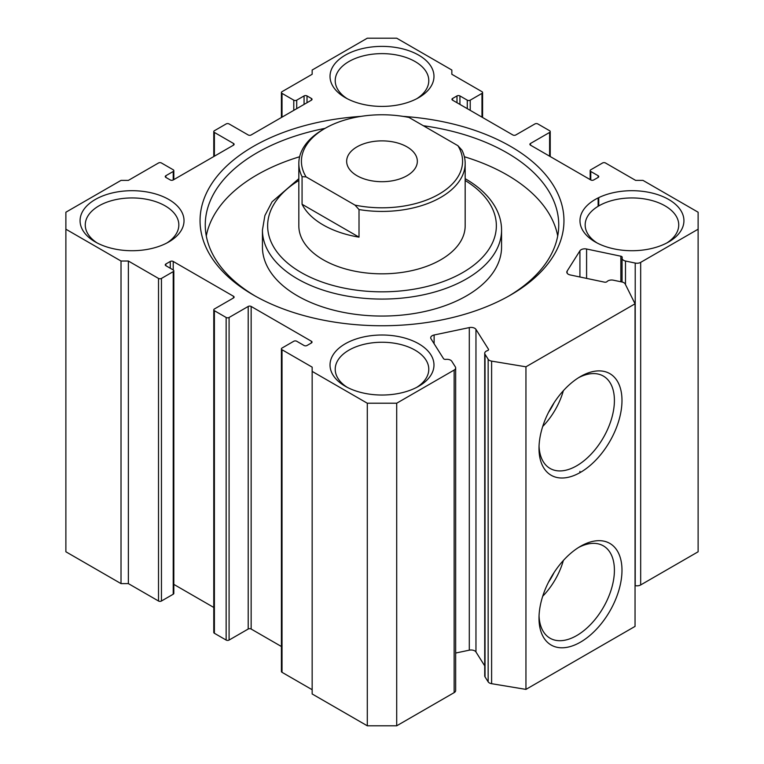 <?xml version="1.0" encoding="UTF-8"?>
<svg xmlns="http://www.w3.org/2000/svg" width="764" height="764" viewBox="0 0 764 764"><rect width="100%" height="100%" fill="white"/><g stroke="black" fill="none" stroke-linecap="round" stroke-linejoin="round"><path stroke-width="1.15" d="M580.497 376.537L580.497 376.537A58.675 33.874 -60 0 1 621.982 400.489A58.675 33.874 -60 0 1 580.497 472.353A58.675 33.874 -60 0 1 539.002 448.401A58.675 33.874 -60 0 1 580.497 376.537L580.497 376.537M539.05 446.128A53.318 30.78 120 0 0 549.488 468.093A53.318 30.78 120 0 0 576.705 465.792A53.318 30.78 120 0 0 611.687 418.29A53.318 30.78 120 0 0 602.796 375.764A53.318 30.78 120 0 0 578.549 377.702M580.497 546.317L580.497 546.317A58.675 33.874 -60 0 1 621.982 570.269A58.675 33.874 -60 0 1 580.497 642.132A58.675 33.874 -60 0 1 539.002 618.181A58.675 33.874 -60 0 1 580.497 546.317L580.497 546.317M539.05 615.908A53.318 30.78 120 0 0 549.488 637.873A53.318 30.78 120 0 0 576.705 635.572A53.318 30.78 120 0 0 611.687 588.07A53.318 30.78 120 0 0 602.796 545.544A53.318 30.78 120 0 0 578.549 547.482M542.707 426.484A51.322 29.634 120 0 0 563.364 390.69M548.504 412.407A43.834 25.307 120 0 0 554.072 402.762M548.819 411.777A43.834 25.307 120 0 0 553.69 403.344M542.707 596.264A51.322 29.634 120 0 0 563.364 560.47M548.504 582.187A43.834 25.307 120 0 0 554.072 572.542M548.819 581.557A43.834 25.307 120 0 0 553.69 573.124M311.425 342.95L311.425 341.25A2.082 1.203 180 0 1 312.037 342.1A2.082 1.203 180 0 1 311.425 342.95L307.013 345.5A2.082 1.203 180 0 1 304.072 345.5L296.718 341.25A2.082 1.203 0 0 0 293.777 341.25L282.021 348.04A2.082 1.203 0 0 0 281.41 348.89A2.082 1.203 0 0 0 282.021 349.74L312.161 367.14L312.161 371.39L367.293 403.22L396.707 403.22L454.15 370.053A5.195 2.999 0 0 0 455.669 367.933A5.195 2.999 0 0 0 455.354 366.901L451.81 361.286A5.195 2.999 0 0 0 445.87 359.376A2.082 1.203 180 0 1 443.97 359.051A2.082 1.203 180 0 1 443.492 358.612L431.02 338.824A5.195 2.999 180 0 1 430.705 337.803A5.195 2.999 180 0 1 434.124 334.985L469.297 327.594A5.195 2.999 180 0 1 474.75 328.291A5.195 2.999 180 0 1 475.962 329.389L488.425 349.167A2.082 1.203 180 0 1 488.559 349.578A2.082 1.203 180 0 1 487.461 350.638A5.195 2.999 0 0 0 484.72 353.283A5.195 2.999 0 0 0 485.035 354.305L488.158 359.261A5.195 2.999 0 0 0 491.605 361.114L525.947 366.806L635.046 303.814L625.2 283.988A5.195 2.999 0 0 0 621.972 281.992L613.396 280.197A5.195 2.999 0 0 0 607.036 281.591A2.082 1.203 180 0 1 604.496 282.155L570.231 274.954A5.195 2.999 180 0 1 566.812 272.137A5.195 2.999 180 0 1 567.127 271.105L567.127 273.159M620.855 281.763L620.855 256.207A2.082 1.203 180 0 1 622.221 257.334A2.082 1.203 180 0 1 622.183 257.583A5.195 2.999 0 0 0 622.068 258.194A5.195 2.999 0 0 0 623.586 260.314A5.195 2.999 0 0 0 625.487 261.021L625.487 284.58M475.962 329.389L475.962 651.969A5.195 2.999 0 0 0 474.75 650.871A5.195 2.999 0 0 0 469.297 650.174L469.297 327.594M402.914 116.367A181.947 105.04 180 0 1 510.658 146.43A181.947 105.04 180 0 1 510.658 294.99A181.947 105.04 180 0 1 253.342 294.99L253.342 294.99A181.947 105.04 180 0 1 210.176 186.168A181.947 105.04 180 0 1 361.086 116.367M508.786 296.05A176.742 102.042 0 0 0 558.742 224.95A176.742 102.042 0 0 0 506.981 152.8A176.742 102.042 0 0 0 423.361 125.745M325.111 128.342A176.742 102.042 0 0 0 205.258 224.95A176.742 102.042 0 0 0 255.214 296.05M298.829 163.41L298.829 225.8A83.171 48.017 0 0 0 323.191 259.76A83.171 48.017 0 0 0 413.83 270.169A83.171 48.017 0 0 0 465.171 225.8L465.171 163.41A83.171 48.017 180 0 1 440.809 197.36A83.171 48.017 180 0 1 359.013 209.556L359.013 237.146A83.171 48.017 180 0 1 302.067 204.274L302.067 176.685A83.171 48.017 180 0 1 298.829 163.41A83.171 48.017 180 0 1 323.182 129.45A83.171 48.017 180 0 1 323.191 129.45L325.025 128.39A80.573 46.518 0 0 0 306.087 176.885L354.993 205.115A80.573 46.518 0 0 0 438.975 194.18A80.573 46.518 0 0 0 457.913 145.695L461.933 150.136A83.171 48.017 180 0 1 465.171 163.41M297.454 295.84A119.566 69.027 0 0 0 427.754 310.805A119.566 69.027 0 0 0 501.566 247.03L501.566 230.05A119.566 69.027 180 0 1 427.754 293.825A119.566 69.027 180 0 1 297.454 278.86A119.566 69.027 180 0 1 262.434 230.05L262.434 247.03A119.566 69.027 0 0 0 297.454 295.84M557.71 235.99A176.742 102.042 0 0 0 506.981 174.87A176.742 102.042 0 0 0 464.369 156.744M299.631 156.744A176.742 102.042 0 0 0 206.29 235.99M95.29 241.93L95.29 241.93A51.981 30.016 180 0 1 95.29 199.49A51.981 30.016 180 0 1 168.806 199.49A51.981 30.016 180 0 1 168.806 241.93A51.981 30.016 180 0 1 95.29 241.93M166.867 242.99A46.785 27.007 0 0 0 178.833 224.95A46.785 27.007 0 0 0 165.129 205.85A46.785 27.007 0 0 0 114.142 199.996A46.785 27.007 0 0 0 85.262 224.95A46.785 27.007 0 0 0 97.219 242.99M595.194 241.93L595.194 241.93A51.981 30.016 180 0 1 595.194 199.49A51.981 30.016 180 0 1 668.71 199.49A51.981 30.016 180 0 1 668.71 241.93A51.981 30.016 180 0 1 595.194 241.93M666.781 242.99A46.785 27.007 0 0 0 678.738 224.95A46.785 27.007 0 0 0 665.033 205.85A46.785 27.007 0 0 0 614.055 199.996A46.785 27.007 0 0 0 585.167 224.95A46.785 27.007 0 0 0 597.133 242.99M345.242 386.24L345.242 386.24A51.981 30.016 180 0 1 345.242 343.8A51.981 30.016 180 0 1 418.758 343.8A51.981 30.016 180 0 1 418.758 386.24A51.981 30.016 180 0 1 345.242 386.24M416.819 387.3A46.785 27.007 0 0 0 428.785 369.26A46.785 27.007 0 0 0 415.081 350.16A46.785 27.007 0 0 0 364.094 344.306A46.785 27.007 0 0 0 335.215 369.26A46.785 27.007 0 0 0 347.181 387.3M345.242 97.62L345.242 97.62A51.981 30.016 180 0 1 345.242 55.18A51.981 30.016 180 0 1 418.758 55.18A51.981 30.016 180 0 1 418.758 97.62A51.981 30.016 180 0 1 345.242 97.62M416.819 98.68A46.785 27.007 0 0 0 428.785 80.64A46.785 27.007 0 0 0 415.081 61.54A46.785 27.007 0 0 0 364.094 55.686A46.785 27.007 0 0 0 335.215 80.64A46.785 27.007 0 0 0 347.181 98.68M396.707 403.22L396.707 725.8L454.15 692.633L454.15 370.053M579.924 276.998L579.924 250.802L567.127 271.105M579.924 250.802A5.195 2.999 180 0 1 586.59 249.007L586.59 278.392M620.855 256.207L586.59 249.007M635.218 263.064A5.195 2.999 0 0 0 640.671 262.367L640.671 584.947A5.195 2.999 180 0 1 635.218 585.644L635.218 263.064L625.487 261.021M640.671 262.367L698.124 229.2L698.124 212.22L642.982 180.39L635.629 180.39L605.489 162.99A2.082 1.203 0 0 0 602.548 162.99L590.782 169.78A2.082 1.203 0 0 0 590.18 170.63A2.082 1.203 0 0 0 590.782 171.47L590.782 179.96A2.082 1.203 180 0 0 593.724 179.96L598.136 177.42L598.136 175.72L590.782 171.47M598.136 175.72A2.082 1.203 180 0 1 598.747 176.57A2.082 1.203 180 0 1 598.136 177.42M530.502 145.16A2.082 1.203 180 0 1 529.891 144.31A2.082 1.203 180 0 1 530.502 143.46L530.502 145.16L590.782 179.96M549.612 156.19L549.612 132.43L530.502 143.46M549.612 132.43A2.082 1.203 0 0 0 550.223 131.58A2.082 1.203 0 0 0 549.612 130.73L537.856 123.94A2.082 1.203 0 0 0 534.915 123.94L515.795 134.97A2.082 1.203 180 0 1 512.854 134.97L452.574 100.17A2.082 1.203 180 0 1 451.963 99.32A2.082 1.203 180 0 1 452.574 98.47L452.574 100.17M456.987 102.72L456.987 95.92L452.574 98.47M456.987 95.92A2.082 1.203 180 0 1 459.928 95.92L459.928 104.41M467.281 108.66L467.281 100.17L459.928 95.92M467.281 100.17A2.082 1.203 0 0 0 470.223 100.17L470.223 110.36M481.979 117.15L481.979 93.38L470.223 100.17M481.979 93.38A2.082 1.203 0 0 0 482.59 92.53A2.082 1.203 0 0 0 481.979 91.68L451.839 74.28L451.839 70.03L396.707 38.2L367.293 38.2L312.161 70.03L312.161 74.28L282.021 91.68A2.082 1.203 0 0 0 281.41 92.53A2.082 1.203 0 0 0 282.021 93.38L282.021 117.15M293.777 110.36L293.777 100.17L282.021 93.38M293.777 100.17A2.082 1.203 0 0 0 296.718 100.17L296.718 108.66M304.072 104.41L304.072 95.92L296.718 100.17M304.072 95.92A2.082 1.203 180 0 1 307.013 95.92L307.013 102.72M311.425 98.47A2.082 1.203 180 0 1 312.037 99.32A2.082 1.203 180 0 1 311.425 100.17L311.425 98.47L307.013 95.92M233.498 143.46A2.082 1.203 180 0 1 234.109 144.31A2.082 1.203 180 0 1 233.498 145.16L233.498 143.46L214.388 132.43A2.082 1.203 0 0 1 213.777 131.58A2.082 1.203 0 0 1 214.388 130.73L226.144 123.94A2.082 1.203 0 0 1 229.085 123.94L248.204 134.97A2.082 1.203 180 0 0 251.146 134.97L311.425 100.17M165.864 177.42A2.082 1.203 180 0 1 165.253 176.57A2.082 1.203 180 0 1 165.864 175.72L165.864 177.42L170.276 179.96A2.082 1.203 180 0 0 173.218 179.96L233.498 145.16M173.218 179.96L173.218 171.47L165.864 175.72M173.218 171.47A2.082 1.203 0 0 0 173.82 170.63A2.082 1.203 0 0 0 173.218 169.78L161.452 162.99A2.082 1.203 0 0 0 158.511 162.99L128.371 180.39L121.018 180.39L65.876 212.22L65.876 229.2L121.018 261.03L128.371 261.03L128.371 583.61L121.018 583.61L121.018 261.03M173.218 594.22L173.218 271.64A2.082 1.203 0 0 0 173.82 270.79L173.82 593.37A2.082 1.203 180 0 1 173.218 594.22L161.452 601.01A2.082 1.203 180 0 1 158.511 601.01L158.511 278.43L128.371 261.03M158.511 278.43A2.082 1.203 0 0 0 161.452 278.43L161.452 601.01M173.218 271.64L161.452 278.43M173.82 270.79A2.082 1.203 0 0 0 173.218 269.95L165.864 265.7A2.082 1.203 180 0 1 165.253 264.85A2.082 1.203 180 0 1 165.864 264L165.864 265.7M170.276 268.25L170.276 261.46L165.864 264M170.276 261.46A2.082 1.203 180 0 1 173.218 261.46L173.218 269.95M233.498 296.26A2.082 1.203 180 0 1 234.109 297.11A2.082 1.203 180 0 1 233.498 297.96L233.498 296.26L173.218 261.46M281.41 646.506L251.146 629.03A2.082 1.203 0 0 0 248.204 629.03L229.085 640.06A2.082 1.203 180 0 1 226.144 640.06L214.388 633.27A2.082 1.203 180 0 1 213.777 632.42L213.777 309.84A2.082 1.203 0 0 1 214.388 308.99L233.498 297.96M213.777 309.84A2.082 1.203 0 0 0 214.388 310.69L214.388 633.27M226.144 640.06L226.144 317.48L214.388 310.69M226.144 317.48A2.082 1.203 0 0 0 229.085 317.48L229.085 640.06M248.204 629.03L248.204 306.45L229.085 317.48M248.204 306.45A2.082 1.203 180 0 1 251.146 306.45L251.146 629.03M311.425 341.25L251.146 306.45M455.669 367.933L455.669 690.513A5.195 2.999 180 0 1 454.15 692.633M396.707 725.8L367.293 725.8L367.293 403.22M312.161 371.39L312.161 693.97L367.293 725.8M312.161 689.72L282.021 672.32A2.082 1.203 180 0 1 281.41 671.47L281.41 348.89M213.777 607.456L173.82 584.384M158.511 601.01L128.371 583.61M65.876 229.2L65.876 551.78L121.018 583.61M640.671 584.947L698.124 551.78L698.124 229.2M635.046 303.814L635.046 626.394L525.947 689.386L491.605 683.694A5.195 2.999 180 0 1 488.158 681.841L488.158 359.261M485.035 354.305L485.035 676.885L488.158 681.841M485.035 676.885A5.195 2.999 180 0 1 484.72 675.863L484.72 353.283M475.962 651.969L484.72 665.864M455.669 653.039L469.297 650.174M525.947 689.386L525.947 366.806M406.992 146.86A35.345 20.408 -0 0 0 368.477 142.429A35.345 20.408 -0 0 0 346.655 161.29A35.345 20.408 -0 0 0 357.008 175.72A35.345 20.408 -0 0 0 395.523 180.142A35.345 20.408 -0 0 0 417.345 161.29A35.345 20.408 -0 0 0 406.992 146.86M457.913 145.695L409.007 117.455A80.573 46.518 0 0 0 325.025 128.39M302.067 176.685L306.087 176.885M354.993 205.115L359.013 209.556M302.067 204.274L359.013 237.146M298.829 180.485A114.361 66.029 0 0 0 301.131 272.49A114.361 66.029 0 0 0 461.685 273.159A114.361 66.029 0 0 0 465.171 180.485M491.605 361.114L491.605 683.694M214.388 132.43L214.388 156.19M598.136 197.914L598.136 206.29M282.021 349.74L282.021 672.32M579.924 472.677L579.924 471.369M434.124 334.985L434.124 343.752M488.425 349.988L488.425 349.167M622.068 282.021L622.068 258.194M501.566 230.05C501.537 222.391 499.58 214.98 495.693 207.818C489.457 196.558 479.381 186.903 465.467 178.862L465.171 178.69M298.829 178.69L272.089 201.792L264.898 215.534L262.434 230.05M173.82 179.616L173.82 170.63M213.777 131.58L213.777 156.544M281.41 92.53L281.41 117.494M482.59 117.494L482.59 92.53M550.223 156.544L550.223 131.58M598.747 197.618L598.747 205.927M590.18 179.616L590.18 170.63"/></g></svg>
